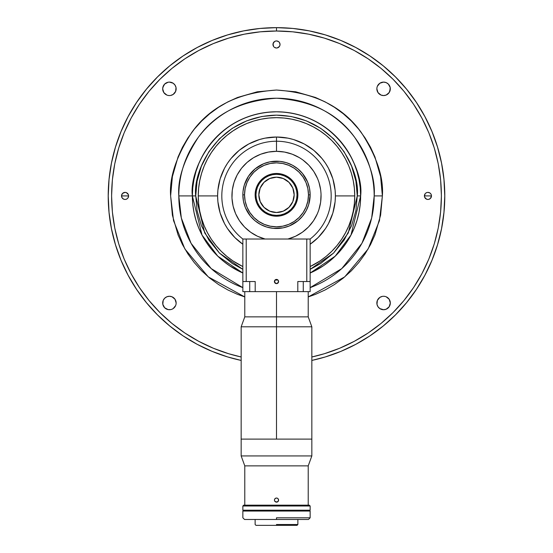 <?xml version="1.0" encoding="UTF-8"?>
<svg xmlns="http://www.w3.org/2000/svg" width="553" height="553" viewBox="0 0 553 553"><rect width="100%" height="100%" fill="white"/><g stroke="black" fill="none" stroke-linecap="round" stroke-linejoin="round"><path stroke-width="0.83" d="M276.5 111.782C214.225 112.93 188.988 171.306 192.368 195.914L195.734 195.914C192.485 172.294 216.721 116.248 276.5 115.148C336.279 116.248 360.515 172.294 357.266 195.914L360.632 195.914C364.012 171.306 338.775 112.93 276.5 111.782A84.132 84.132 0 0 1 310.15 273.03L335.201 256.184L350.989 235.032L360.632 195.914L357.266 195.914L348.266 232.972L333.563 253.08L310.15 269.339L320.699 263.518L333.611 253.032L344.104 240.113L351.597 225.645L355.918 210.617L357.266 195.914L355.918 181.218L351.597 166.183L344.104 151.722L333.611 138.803L320.699 128.317L306.231 120.817L291.196 116.496L276.5 115.148L261.804 116.496L246.769 120.817L232.301 128.317L219.389 138.803L208.896 151.722L201.403 166.183L197.082 181.218L195.734 195.914L192.368 195.914A84.132 84.132 0 0 1 276.5 111.782L268.253 112.19L260.09 113.4L252.078 115.404L244.302 118.19L236.843 121.715L229.758 125.96L223.129 130.881L217.011 136.425L211.467 142.543L206.546 149.172L202.301 156.257L198.769 163.723L195.99 171.492L193.985 179.504L192.769 187.667L192.368 195.914L202.011 235.032L217.799 256.184L242.85 273.03A84.132 84.132 0 0 1 192.368 195.914L192.769 204.161L193.985 212.331L195.99 220.343L198.769 228.113L202.301 235.578L206.546 242.656L211.467 249.292L217.011 255.41L223.129 260.954L229.758 265.869L242.85 273.03A84.132 84.132 0 0 1 192.368 195.914L178.806 195.914L181.336 218.013L191.068 243.306L211.205 268.585L242.85 287.629A97.694 97.694 0 0 1 178.806 195.914L192.368 195.914A84.132 84.132 0 0 1 276.5 111.782A84.132 84.132 0 0 1 360.632 195.914L360.231 187.667L359.015 179.504L357.01 171.492L354.231 163.723L350.699 156.257L346.454 149.172L341.533 142.543L335.989 136.425L329.871 130.881L323.242 125.96L316.157 121.715L308.698 118.19L300.922 115.404L292.91 113.4L284.747 112.19L276.5 111.782M242.85 266.553A78.243 78.243 0 0 1 276.5 117.671L268.834 118.052L261.237 119.178L253.786 121.045L246.555 123.63L239.615 126.913L233.027 130.861L226.861 135.437L221.172 140.593L216.016 146.282L211.44 152.448L207.493 159.036L204.209 165.976L201.624 173.207L199.757 180.651L198.631 188.248L198.257 195.914L198.631 203.587L199.757 211.184L201.624 218.629L204.209 225.859L207.493 232.799L211.44 239.387L216.016 245.553L221.172 251.242L226.861 256.398L233.027 260.975L242.85 266.553A78.243 78.243 0 0 1 198.257 195.914A78.243 78.243 0 0 0 242.85 266.553M277.986 280.039A84.132 84.132 0 0 1 275.014 280.039L277.986 280.039A84.132 84.132 0 0 1 275.014 280.039L277.986 280.039L278.442 280.724L278.442 282.334L276.5 283.627L278.442 282.334L277.309 283.468L278.442 282.334L278.442 280.724L277.302 279.583L277.986 280.039M242.85 269.339L219.437 253.08L204.734 232.972L195.734 195.914L197.082 210.617L201.403 225.645L208.896 240.113L219.389 253.032L232.301 263.518L242.85 269.339M310.15 273.03L323.242 265.869L329.871 260.954L335.989 255.41L341.533 249.292L346.454 242.656L350.699 235.578L354.231 228.113L357.01 220.343L359.015 212.331L360.231 204.161L360.632 195.914A84.132 84.132 0 0 1 310.15 273.03M310.15 266.553L319.973 260.975L326.139 256.398L331.828 251.242L336.984 245.553L341.56 239.387L345.507 232.799L348.791 225.859L351.376 218.629L353.243 211.184L354.369 203.587L354.743 195.914L354.369 188.248L353.243 180.651L351.376 173.207L348.791 165.976L345.507 159.036L341.56 152.448L336.984 146.282L331.828 140.593L326.139 135.437L319.973 130.861L313.385 126.913L306.445 123.63L299.214 121.045L291.763 119.178L284.166 118.052L276.5 117.671A78.243 78.243 0 0 1 310.15 266.553A78.243 78.243 0 0 0 354.743 195.914A78.243 78.243 0 0 1 310.15 266.553M310.15 287.629L341.795 268.585L361.932 243.306L371.664 218.013L374.194 195.914L382.379 195.914L379.455 220.633L368.139 248.954L344.699 276.901L308.221 296.933L315.473 294.362L325.129 289.966L334.441 284.539L343.233 278.118L351.369 270.783L358.697 262.654L365.118 253.855L370.551 244.544L374.948 234.887L380.609 215.186L382.379 195.914L380.609 176.649L374.948 156.941L370.551 147.285L365.118 137.98L358.697 129.181L351.369 121.052L343.233 113.718L334.441 107.296L325.129 101.87L315.473 97.473L295.765 91.805L276.5 90.035L257.235 91.805L237.527 97.473L227.871 101.87L218.559 107.296L209.767 113.718L201.631 121.052L194.303 129.181L187.882 137.98L182.449 147.285L178.052 156.941L172.391 176.649L170.621 195.914L172.391 215.186L178.052 234.887L182.449 244.544L187.882 253.855L194.303 262.654L201.631 270.783L209.767 278.118L218.559 284.539L227.871 289.966L237.527 294.362L244.779 296.933L208.301 276.901L184.861 248.954L173.545 220.633L170.621 195.914C169.211 177.513 176.269 156.34 191.794 132.388C210.181 106.694 238.419 92.579 276.5 90.035C314.581 92.579 342.819 106.694 361.206 132.388C376.731 156.34 383.789 177.513 382.379 195.914L374.194 195.914C375.494 178.937 368.982 159.395 354.653 137.303C337.689 113.593 311.636 100.563 276.5 98.227C241.364 100.563 215.311 113.593 198.347 137.303C184.018 159.395 177.506 178.937 178.806 195.914A97.694 97.694 0 0 1 276.5 98.227A97.694 97.694 0 0 1 310.15 287.629M171.886 68.448L159.9 79.314L171.886 68.448L184.889 58.805L198.769 50.489L213.396 43.569L228.631 38.116L244.329 34.182L260.339 31.811L276.5 31.016L276.5 27.65L260.007 28.459L243.673 30.885L227.656 34.894L212.11 40.459L197.179 47.517L183.015 56.005L169.75 65.842L157.515 76.936L146.427 89.171L136.591 102.429L128.102 116.593L121.045 131.524L115.48 147.07L111.464 163.087L109.045 179.421L108.236 195.914L109.045 212.407L111.464 228.742L115.48 244.765L121.045 260.311L128.102 275.235L136.591 289.399L146.427 302.664L157.515 314.899L169.75 325.987L183.015 335.823L197.179 344.319L212.11 351.376L227.656 356.941L241.163 360.432A168.264 168.264 0 0 1 276.5 27.65A168.264 168.264 0 0 0 241.163 360.432L227.656 356.941L212.11 351.376L197.179 344.319L183.015 335.823L169.75 325.987L157.515 314.899L146.427 302.664L136.591 289.399L128.102 275.235L121.045 260.311L115.48 244.765L111.464 228.742L109.045 212.407L108.236 195.914L109.045 179.421L111.464 163.087L115.48 147.07L121.045 131.524L128.102 116.593L136.591 102.429L146.427 89.171L157.515 76.936L169.75 65.842L183.015 56.005L197.179 47.517L212.11 40.459L227.656 34.894L243.673 30.885L260.007 28.459L276.5 27.65A168.264 168.264 0 0 1 311.837 360.432A168.264 168.264 0 0 0 276.5 27.65L276.5 31.016A164.905 164.905 0 0 1 311.837 356.989L324.369 353.72L339.604 348.266L324.369 353.72M383.582 309.735A6.733 6.733 0 0 1 376.856 303.003A6.733 6.733 0 0 1 383.582 296.27A6.733 6.733 0 0 1 390.314 303.003A6.733 6.733 0 0 1 383.582 309.735L379.842 308.595L377.989 306.742L376.98 304.316L377.989 306.742L379.842 308.595L383.582 309.735L386.16 309.217L384.895 309.604M169.418 95.565A6.733 6.733 0 0 1 162.686 88.833A6.733 6.733 0 0 1 169.418 82.1L173.158 83.233L175.011 85.093L176.02 87.519L175.011 85.093L173.158 83.233L169.418 82.1A6.733 6.733 0 0 1 176.144 88.833A6.733 6.733 0 0 1 169.418 95.565L168.105 95.434M383.582 95.565A6.733 6.733 0 0 1 376.856 88.833A6.733 6.733 0 0 1 383.582 82.1L386.16 82.611L388.344 84.07L390.183 87.519L388.344 84.07L386.16 82.611L383.582 82.1A6.733 6.733 0 0 1 390.314 88.833A6.733 6.733 0 0 1 383.582 95.565L381.01 95.054L383.582 95.565L386.16 95.054L384.895 95.434M169.418 309.735A6.733 6.733 0 0 1 162.686 303.003A6.733 6.733 0 0 1 169.418 296.27L171.99 296.781L169.418 296.27A6.733 6.733 0 0 1 176.144 303.003A6.733 6.733 0 0 1 169.418 309.735L170.732 309.604L168.105 309.604L164.656 307.758L162.817 304.316L164.656 307.758L168.105 309.604M276.5 48.007A3.532 3.532 0 0 1 272.968 44.475A3.532 3.532 0 0 1 276.5 40.943L278.463 41.537L279.438 42.512L280.032 44.475L279.763 45.83L280.032 44.475L279.438 42.512L278.463 41.537L276.5 40.943A3.532 3.532 0 0 1 280.032 44.475A3.532 3.532 0 0 1 276.5 48.007L274.537 47.413L276.5 48.007M125.061 199.453A3.532 3.532 0 0 1 121.529 195.914A3.532 3.532 0 0 1 125.061 192.382L126.409 192.651L125.061 192.382A3.532 3.532 0 0 1 128.593 195.914A3.532 3.532 0 0 1 125.061 199.453L123.706 199.184L122.123 197.877L123.706 199.184L125.061 199.453M427.939 199.453A3.532 3.532 0 0 1 424.407 195.914A3.532 3.532 0 0 1 427.939 192.382L429.902 192.976L430.877 193.951L429.902 192.976L427.939 192.382A3.532 3.532 0 0 1 431.471 195.914A3.532 3.532 0 0 1 427.939 199.453L426.591 199.184L427.939 199.453M354.266 50.503L368.111 58.805L381.114 68.448L393.1 79.314L403.973 91.307L413.609 104.303L421.932 118.183L428.851 132.81L434.299 148.052L438.232 163.743L440.61 179.753L441.405 195.914L440.61 212.082L438.232 228.085L434.299 243.783L428.851 259.025L421.932 273.652L413.672 287.436M431.471 195.914L424.407 195.914L431.471 195.914L430.441 198.416L428.63 199.384L430.441 198.416L431.471 195.914M128.593 195.914L121.529 195.914L128.593 195.914L127.999 197.877L128.593 195.914M118.701 243.783L124.148 259.025L118.701 243.783L114.768 228.085L112.39 212.082L111.595 195.914L112.39 179.753L114.768 163.743L118.701 148.052L124.148 132.81L131.068 118.183L139.328 104.393M276.5 27.65L292.993 28.459L309.327 30.885L325.344 34.894L340.89 40.459L355.821 47.517L369.985 56.005L383.25 65.842L395.485 76.936L406.573 89.171L416.409 102.429L424.898 116.593L431.955 131.524L437.52 147.07L441.536 163.087L443.955 179.421L444.764 195.914L443.955 212.407L441.536 228.742L437.52 244.765L431.955 260.311L424.898 275.235L416.409 289.399L406.573 302.664L395.485 314.899L383.25 325.987L369.985 335.823L355.821 344.319L340.89 351.376L325.344 356.941L311.837 360.432L325.344 356.941L340.89 351.376L355.821 344.319L369.985 335.823L383.25 325.987L395.485 314.899L406.573 302.664L416.409 289.399L424.898 275.235L431.955 260.311L437.52 244.765L441.536 228.742L443.955 212.407L444.764 195.914L443.955 179.421L441.536 163.087L437.52 147.07L431.955 131.524L424.898 116.593L416.409 102.429L406.573 89.171L395.485 76.936L383.25 65.842L369.985 56.005L355.821 47.517L340.89 40.459L325.344 34.894L309.327 30.885L292.993 28.459L276.5 27.65M425.976 198.852L424.676 197.269L426.591 199.184M424.476 196.605L425.001 193.951L424.407 195.914L424.676 197.269M425.444 193.419L425.001 193.951M427.248 192.451L425.976 192.976M127.024 192.976L128.324 194.566L126.409 192.651M127.556 198.416L127.999 197.877M121.591 196.605L121.591 195.23L122.559 193.419L125.061 192.382L123.098 192.976L122.123 193.951L121.529 195.914L122.123 197.877M279.438 46.438L277.191 47.945L278.995 46.977L279.763 45.83M274.005 46.977L274.537 47.413M273.037 45.166L273.237 43.127L274.537 41.537L273.037 43.791L273.562 46.438M275.809 41.012L274.537 41.537M175.633 300.424L176.144 303.003L175.011 299.263L171.99 296.781M176.02 304.316L176.144 303.003M175.011 306.742L173.158 308.595L175.633 305.574M171.99 309.217L173.158 308.595M162.686 303.003L163.197 300.424L164.656 298.24L166.84 296.781L169.418 296.27L166.84 296.781L164.656 298.24L163.197 300.424L162.817 304.316M390.314 88.833L389.181 92.572L386.16 95.054L388.344 93.595L389.803 91.411L390.183 87.519M377.367 91.411L376.856 88.833L377.989 92.572L381.01 95.054M376.98 87.519L376.856 88.833M377.989 85.093L379.842 83.233L377.367 86.254M381.01 82.611L383.582 82.1L379.842 83.233M176.144 88.833L175.633 91.411L176.02 87.519M171.99 95.054L170.732 95.434L173.158 94.432L175.633 91.411M165.679 94.432L163.819 92.572L166.84 95.054M163.197 91.411L162.686 88.833L163.819 92.572M162.817 87.519L164.656 84.07L168.105 82.231L164.656 84.07L163.197 86.254L162.686 88.833M384.895 296.401L383.582 296.27M387.321 297.403L389.181 299.263L386.16 296.781M389.803 300.424L390.314 303.003L389.181 299.263M390.183 304.316L389.181 306.742L386.16 309.217L389.181 306.742L390.314 303.003M376.856 303.003L377.367 300.424L376.98 304.316M381.01 296.781L382.268 296.401L379.842 297.403L377.367 300.424M354.231 50.489L339.604 43.569L324.369 38.116L308.671 34.182L292.661 31.811L276.5 31.016A164.905 164.905 0 0 0 241.163 356.989L228.631 353.72L213.396 348.266L198.769 341.346L184.889 333.03L171.886 323.387L159.9 312.521L149.027 300.528L139.391 287.532L131.068 273.652L124.148 259.025M139.391 104.303L149.027 91.307L159.9 79.314M413.609 287.532L403.973 300.528L393.1 312.521L381.114 323.387L368.111 333.03L354.231 341.346L339.604 348.266M431.409 195.23L430.877 193.951M125.752 199.384L127.024 198.852M128.524 195.23L128.324 194.566M169.418 82.1L168.105 82.231M417.377 287.933L415.593 290.608M406.98 302.166L405.577 303.867M396.729 313.641L394.842 315.542M384.204 325.199L381.826 327.148M370.69 335.353L369.763 335.975M357.3 343.517L354.445 345.044M341.325 351.196L339.673 351.874M327.079 356.402L324.334 357.238M276.5 117.671A78.243 78.243 0 0 1 354.743 195.914L335.394 195.914L354.743 195.914A78.243 78.243 0 0 0 276.5 117.671A78.243 78.243 0 0 0 198.257 195.914L217.606 195.914L198.257 195.914A78.243 78.243 0 0 1 276.5 117.671M242.85 244.246L234.859 237.562L227.532 228.638L224.559 223.682L220.142 213.016L217.889 201.693L217.606 195.914L217.889 190.142L220.142 178.819L224.559 168.153L227.532 163.197L230.974 158.552L239.138 150.388L248.739 143.98L259.405 139.556L265.011 138.153L276.5 137.026A58.895 58.895 0 0 1 310.15 244.246A58.895 58.895 0 0 0 276.5 137.026L276.5 141.229A54.685 54.685 0 0 0 242.85 239.02L265.087 239.02A44.593 44.593 0 0 1 276.5 151.328L276.5 141.229A54.685 54.685 0 0 1 310.15 239.02A54.685 54.685 0 0 0 276.5 141.229L276.5 137.026A58.895 58.895 0 0 0 242.85 244.246A58.895 58.895 0 0 1 276.5 137.026L287.989 138.153L293.595 139.556L304.261 143.98L313.862 150.388L322.026 158.552L325.468 163.197L328.441 168.153L332.858 178.819L335.111 190.142L335.394 195.914L335.111 201.693L332.858 213.016L328.441 223.682L325.468 228.638L318.141 237.562L310.15 244.246M242.85 239.02A54.685 54.685 0 0 1 276.5 141.229L276.5 151.328A44.593 44.593 0 0 1 287.913 239.02L310.15 239.02L310.15 281.525L297.804 281.525L297.804 291.625L255.196 291.625L255.196 281.525L246.209 281.525L246.209 239.02L246.209 281.525L242.85 281.525L242.85 239.02L310.15 239.02L310.15 291.625L242.85 291.625L242.85 281.525L242.85 291.625L249.728 291.625L249.728 281.525L249.728 291.625L255.196 291.625L255.196 281.525L242.85 281.525L242.85 239.02M276.5 151.328L268.509 152.047L260.774 154.19L253.557 157.681L247.073 162.416L241.543 168.23L237.154 174.942L234.03 182.331L232.281 190.163L231.97 198.181L233.096 206.124L235.626 213.734L239.477 220.771L244.537 227.006L250.62 232.232L257.546 236.283L265.087 239.02L287.913 239.02L295.454 236.283L302.38 232.232L308.463 227.006L313.523 220.771L317.374 213.734L318.811 209.988L320.65 202.177L321.058 194.165L320.719 190.163L318.97 182.331L317.574 178.564L313.8 171.485L308.823 165.195L302.795 159.9L299.443 157.681L292.226 154.19L284.491 152.047L276.5 151.328M258.832 194.843A17.668 17.668 0 0 1 276.5 177.174A17.668 17.668 0 0 1 294.168 194.843L292.82 201.603L288.991 207.334L283.26 211.163L276.5 212.511L269.74 211.163L264.009 207.334L260.18 201.603L258.832 194.843L260.18 188.082L264.009 182.345L269.74 178.515L276.5 177.174L283.26 178.515L288.991 182.345L292.82 188.082L294.168 194.843A17.668 17.668 0 0 1 276.5 212.511A17.668 17.668 0 0 1 258.832 194.843M276.5 173.469L276.5 174.313A20.53 20.53 0 0 1 297.03 194.843A20.53 20.53 0 0 1 276.5 215.366L276.5 216.209A21.367 21.367 0 0 0 297.867 194.843A21.367 21.367 0 0 0 276.5 173.469A21.367 21.367 0 0 1 297.867 194.843A21.367 21.367 0 0 1 276.5 216.209A21.367 21.367 0 0 1 255.133 194.843A21.367 21.367 0 0 1 276.5 173.469A21.367 21.367 0 0 0 255.133 194.843A21.367 21.367 0 0 0 276.5 216.209L276.5 215.366A20.53 20.53 0 0 1 255.97 194.843A20.53 20.53 0 0 1 276.5 174.313L276.5 173.469M244.295 204.61L245.408 207.721L243.493 201.403L242.85 194.843A33.65 33.65 0 0 0 276.5 228.493A33.65 33.65 0 0 0 310.15 194.843L308.47 194.843A31.97 31.97 0 0 1 276.5 226.813A31.97 31.97 0 0 1 244.53 194.843L242.85 194.843L243.009 191.538L244.295 185.068L248.518 176.144L246.818 178.978M257.802 222.824L260.636 224.518L255.147 220.854L250.488 216.188L245.408 207.721M286.267 227.041L289.378 225.935L283.067 227.85L273.203 228.334L266.733 227.041L260.636 224.518M304.482 213.534L306.182 210.707L302.512 216.188L297.853 220.854L289.378 225.935M308.705 185.068L307.592 181.965L309.507 188.276L310.15 194.843A33.65 33.65 0 0 1 276.5 228.493A33.65 33.65 0 0 1 242.85 194.843A33.65 33.65 0 0 1 276.5 161.186A33.65 33.65 0 0 1 310.15 194.843L308.705 204.61L306.182 210.707M295.198 166.861L292.364 165.16L297.853 168.824L302.512 173.49L307.592 181.965M266.733 162.637L263.622 163.75L269.933 161.835L279.797 161.352L286.267 162.637L292.364 165.16M276.5 215.366L280.502 214.972L284.353 213.804L287.906 211.91L291.016 209.359L293.567 206.248L295.468 202.695L296.636 198.845L297.03 194.843L296.636 190.833L295.468 186.983L293.567 183.437L291.016 180.326L287.906 177.769L284.353 175.875L280.502 174.707L276.5 174.313L272.498 174.707L268.647 175.875L265.094 177.769L261.984 180.326L259.433 183.437L257.532 186.983L256.364 190.833L255.97 194.843L256.364 198.845L257.532 202.695L259.433 206.248L261.984 209.359L265.094 211.91L268.647 213.804L272.498 214.972L276.5 215.366M248.518 176.144L255.147 168.824L263.622 163.75M276.5 161.186A33.65 33.65 0 0 0 242.85 194.843L244.53 194.843A31.97 31.97 0 0 1 276.5 162.872A31.97 31.97 0 0 1 308.47 194.843L310.15 194.843A33.65 33.65 0 0 0 276.5 161.186M244.53 194.843L245.145 201.078L246.963 207.078L249.915 212.601L253.896 217.447L258.735 221.421L264.265 224.38L270.265 226.198L276.5 226.813L282.735 226.198L288.735 224.38L294.265 221.421L299.104 217.447L303.085 212.601L306.037 207.078L307.855 201.078L308.47 194.843L307.855 188.601L306.037 182.608L303.085 177.078L299.104 172.232L294.265 168.257L288.735 165.306L282.735 163.481L276.5 162.872L270.265 163.481L264.265 165.306L258.735 168.257L253.896 172.232L249.915 177.078L246.963 182.608L245.145 188.601L244.53 194.843M276.908 279.465L276.5 279.424A2.101 2.101 0 0 1 278.601 281.525A2.101 2.101 0 0 1 276.5 283.627L278.249 282.694L278.442 280.724M306.791 239.02L306.791 281.525L310.15 281.525L310.15 291.625L297.804 291.625L297.804 281.525L306.791 281.525L306.791 239.02M275.691 283.468L274.558 282.334L275.014 283.012L274.558 280.717L276.5 279.424L275.014 280.039L274.399 281.525L275.014 283.012L276.5 283.627A2.101 2.101 0 0 1 274.399 281.525A2.101 2.101 0 0 1 276.5 279.424L274.558 280.724L274.558 282.334L276.5 283.627L275.332 283.274M303.272 281.525L303.272 291.625L303.272 281.525M278.56 281.118L278.601 281.525M276.908 283.592L276.5 283.627M276.5 316.862L308.221 316.862L276.5 316.862L276.5 326.802L311.837 326.802L276.5 326.802L276.5 439.117L311.837 439.117L276.5 439.117L276.5 326.802L241.163 326.802L276.5 326.802L276.5 316.862L244.779 316.862L276.5 316.862L276.5 291.625L276.5 316.862M241.163 439.117L276.5 439.117L241.163 439.117L241.163 455.942L311.837 455.942L311.837 439.117L241.163 439.117L311.837 439.117L311.837 455.942L241.163 455.942L244.779 465.882L308.221 465.882L311.837 455.942L308.221 465.882L244.779 465.882L244.779 505.159L244.779 465.882L241.163 455.942L241.163 326.802L244.779 316.862L244.779 291.625M276.5 517.795L276.5 519.474L308.47 519.474L276.5 519.474L276.5 517.795L310.15 517.795L276.5 517.795M242.85 511.062L242.85 517.795L242.85 511.062L310.15 511.062L242.85 511.062M310.15 517.795L310.15 511.062L310.15 517.795L308.47 519.474M244.53 519.474L276.5 519.474L244.53 519.474L242.85 517.795M274.558 499.304L275.014 498.619L274.399 500.112L274.751 501.281L276.5 502.214L274.558 500.914M275.691 498.17L275.014 498.619L276.5 498.004L275.691 498.17L276.908 498.046L277.986 498.619L277.302 498.163M278.442 499.304L277.986 498.619L278.601 500.112L278.442 499.304L278.249 501.281L276.5 502.214L277.986 501.599L278.601 500.112L278.442 500.914M308.221 505.159L308.221 465.882L308.221 505.159M277.309 502.055L277.986 501.599L275.698 502.055M310.15 506.002L309.314 505.159L243.686 505.159L242.85 506.002L310.15 506.002L242.85 506.002L242.85 510.205L310.15 510.205L310.15 506.002L310.15 510.205L255.147 510.205L255.133 511.062L255.133 510.205L242.85 510.205L242.85 506.002L243.686 505.159L309.314 505.159L310.15 506.002M276.5 524.507L276.5 525.35L297.03 525.35L276.5 525.35L276.5 524.507L297.867 524.507L276.5 524.507M297.867 524.507L297.867 519.474L297.867 524.507L297.03 525.35M297.867 511.062L297.867 510.205L297.867 511.062M255.133 519.474L255.133 524.507L255.133 519.474M255.97 525.35L276.5 525.35L255.97 525.35L255.133 524.507M311.837 439.117L311.837 326.802L308.221 316.862L308.221 291.625"/></g></svg>
